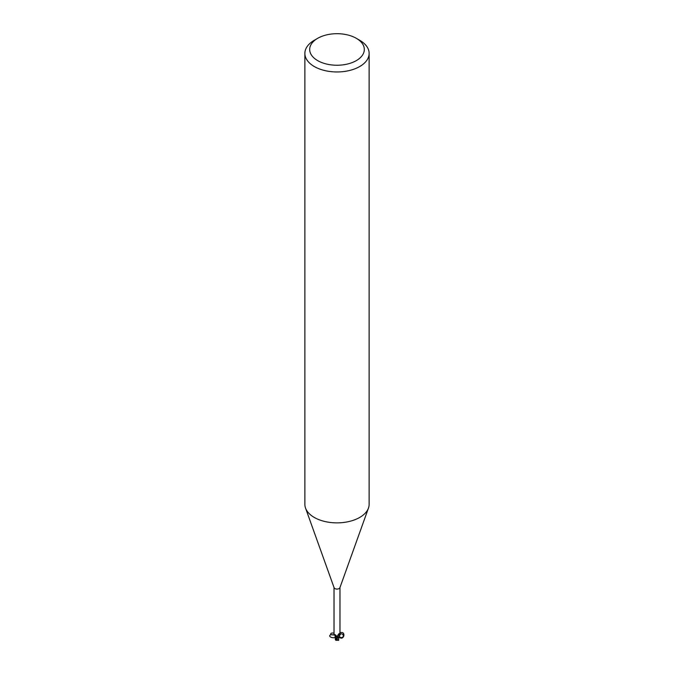 <?xml version="1.0" encoding="UTF-8"?>
<svg xmlns="http://www.w3.org/2000/svg" width="674" height="674" viewBox="0 0 674 674"><rect width="100%" height="100%" fill="white"/><g stroke="black" fill="none" stroke-linecap="round" stroke-linejoin="round"><path stroke-width="1.01" d="M356.319 38.317L359.722 40.288A32.133 18.552 180 0 1 369.133 53.406L369.133 504.312A32.133 18.552 180 0 1 368.467 508.078A32.133 18.552 180 0 1 359.722 517.43A32.133 18.552 180 0 1 327.791 522.089A32.133 18.552 180 0 1 305.533 508.078A32.133 18.552 180 0 1 304.867 504.312L304.867 53.406A32.133 18.552 180 0 1 314.278 40.288L317.681 38.317A27.314 15.772 180 0 1 356.319 38.317A27.314 15.772 180 0 1 356.319 60.618A27.314 15.772 180 0 1 317.681 60.618A27.314 15.772 180 0 1 317.681 38.317L314.278 40.288M339.974 587.357A2.974 1.719 180 0 1 339.907 587.703A2.974 1.719 180 0 1 339.098 588.571A2.974 1.719 180 0 1 336.149 589A2.974 1.719 180 0 1 334.093 587.703L305.533 508.078M369.133 53.406A32.133 18.552 180 0 1 359.722 66.524A32.133 18.552 180 0 1 324.7 70.543A32.133 18.552 180 0 1 304.867 53.406M336.975 639.062L338.222 637.301A3.134 1.811 180 0 1 337.421 637.427A3.134 1.811 180 0 0 338.23 637.301L339.005 636.475A2.755 1.592 180 0 1 338.449 637.132A2.974 1.719 180 0 1 337.413 637.334L335.863 635.178L334.565 634.925L335.029 635.262L335.037 634.706M335.45 636.096L337.455 637.537L335.222 635.868L335.323 638.135L334.961 635.321M334.026 587.534L334.026 633.905L334.565 634.925M338.449 637.132L337.809 636.879L337.632 635.582L338.828 633.779L339.974 633.905L339.974 587.534M338.112 634.748A3.319 3.185 14 0 0 337.809 636.879L337.632 635.582M338.828 633.779L339.393 633.476L338.828 633.779M338.592 634.082A3.319 3.185 14 0 1 339.393 633.476M338.373 635.068A2.755 1.592 180 0 1 339.005 636.475L340.892 633.678L342.409 634.057C345.678 636.315 340.294 640.14 339.005 636.475M338.053 637.385A3.21 1.854 180 0 1 337.438 637.469L335.635 640.005L336.141 636.483A1.382 0.8 180 0 1 337.303 636.997M334.961 635.051A3.496 2.005 -175.3 0 1 336.141 636.467A2.755 1.592 180 0 1 335.627 636.205L334.666 634.975L335.029 635.262L335.104 634.588M335.905 639.567L337.455 637.545L335.441 636.02M338.634 639.702A3.109 1.963 14.2 0 1 338.567 639.719L338.196 640.089L337.067 639.424A3.058 1.761 180 0 1 336.587 639.407L336.2 640.224A3.1 3.1 0 0 0 338.196 640.089M336.334 640.249L336.587 639.407M337.067 639.424L337.27 638.227M338.575 639.702L339.03 636.391M338.651 639.137L338.559 639.736M338.677 640.367L338.592 639.382M335.34 639.626L335.441 639.053M338.66 639.255L338.542 639.845L338.66 639.255M338.938 636.871C343.824 641.85 346.63 630.586 339.974 632.701M335.627 636.273C335.357 639.601 326.477 636.576 330.926 634.672L334.531 634.9M334.026 633.24C331.953 632.734 330.816 633.105 330.605 634.344L330.53 634.891L330.926 634.672M330.799 634.723L334.784 635.051M336.848 639.062A3.21 1.854 180 0 1 336.343 639.028M339.932 634.007C339.418 633.518 337.463 637.225 341.878 637.629C343.63 636.745 343.807 635.557 342.409 634.057M340.892 633.678L339.056 635.953M339.907 587.703L368.467 508.078M335.307 637.663L335.307 639.441M338.693 639.449L338.693 637.663M335.635 640.123A3.21 3.21 0 0 0 336.115 640.3"/></g></svg>
